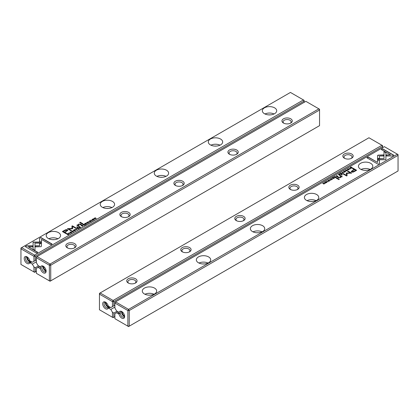 <?xml version="1.0" encoding="UTF-8"?>
<svg xmlns="http://www.w3.org/2000/svg" width="419" height="419" viewBox="0 0 419 419"><rect width="100%" height="100%" fill="white"/><g stroke="black" fill="none" stroke-linecap="round" stroke-linejoin="round"><path stroke-width="0.63" d="M40.172 268.5L38.019 267.416L36.38 268.364L36.38 273.345L49.374 280.85L49.374 265.217L36.38 257.716L36.38 262.697L38.019 265.541L40.172 266.783L40.308 268.422M37.055 256.543L50.05 264.049L318.869 108.846L305.875 101.346L37.055 256.543L36.38 257.716L36.38 256.936L37.055 256.543M229.423 154.234L229.423 154.234A5.169 2.985 180 0 1 229.423 150.012A5.169 2.985 180 0 1 236.735 150.012A5.169 2.985 180 0 1 236.735 154.234A5.169 2.985 180 0 1 229.423 154.234L229.423 154.234M67.323 247.823L67.323 247.823A5.169 2.985 180 0 1 67.323 243.601A5.169 2.985 180 0 1 74.634 243.601A5.169 2.985 180 0 1 74.634 247.823A5.169 2.985 180 0 1 67.323 247.823L67.323 247.823M121.358 216.628L121.358 216.628A5.169 2.985 180 0 1 121.358 212.407A5.169 2.985 180 0 1 128.664 212.407A5.169 2.985 180 0 1 128.664 216.628A5.169 2.985 180 0 1 121.358 216.628L121.358 216.628M175.388 185.428L175.388 185.428A5.169 2.985 180 0 1 175.388 181.212A5.169 2.985 180 0 1 182.7 181.212A5.169 2.985 180 0 1 182.7 185.428A5.169 2.985 180 0 1 175.388 185.428L175.388 185.428M283.459 123.039L283.459 123.039A5.169 2.985 180 0 1 283.459 118.818A5.169 2.985 180 0 1 290.765 118.818A5.169 2.985 180 0 1 290.765 123.039A5.169 2.985 180 0 1 283.459 123.039L283.459 123.039M50.73 265.217L50.73 280.85L319.545 125.648L319.545 110.019L50.73 265.217L49.374 265.217L50.05 264.049L50.73 265.217M43.283 272.8A4.022 2.32 -120 0 0 46.127 271.156A4.022 2.32 -120 0 0 43.283 266.233A4.022 2.32 -120 0 0 40.439 267.877A4.022 2.32 -120 0 0 43.283 272.8M39.643 266.479L38.019 267.416M74.173 248.058A4.022 2.32 0 0 0 74.996 246.65A4.022 2.32 0 0 0 70.979 244.329A4.022 2.32 0 0 0 66.956 246.65A4.022 2.32 0 0 0 67.778 248.058M128.209 216.859A4.022 2.32 0 0 0 129.031 215.455A4.022 2.32 0 0 0 125.009 213.135A4.022 2.32 0 0 0 120.991 215.455A4.022 2.32 0 0 0 121.814 216.859M182.244 185.664A4.022 2.32 0 0 0 183.066 184.26A4.022 2.32 0 0 0 179.044 181.94A4.022 2.32 0 0 0 175.027 184.26A4.022 2.32 0 0 0 175.849 185.664M236.274 154.47A4.022 2.32 0 0 0 237.096 153.061A4.022 2.32 0 0 0 233.079 150.74A4.022 2.32 0 0 0 229.057 153.061A4.022 2.32 0 0 0 229.879 154.47M290.309 123.275A4.022 2.32 0 0 0 291.132 121.866A4.022 2.32 0 0 0 287.115 119.546A4.022 2.32 0 0 0 283.092 121.866A4.022 2.32 0 0 0 283.914 123.275M50.73 280.85L49.374 280.85L50.05 281.238L50.73 280.85M318.869 108.846L319.545 110.019L319.545 109.239L318.869 108.846M46.1 270.726A3.064 1.77 60 0 1 45.493 271.779A3.064 1.77 60 0 1 43.958 271.627A3.064 1.77 60 0 1 41.958 268.93A3.064 1.77 60 0 1 42.429 266.474A3.064 1.77 60 0 1 43.644 266.468M43.262 266.358A3.064 1.77 -120 0 0 45.315 270.847A3.064 1.77 -120 0 0 46.011 271.114M43.875 266.646A2.488 1.435 -120 0 0 45.556 270.234A2.488 1.435 -120 0 0 46.064 270.444M110.15 307.185L108.662 308.201L110.286 307.263M117.069 311.176L113.806 313.061L113.806 317.267L114.885 316.638M382.62 147.687L382.62 146.435L381.945 145.262L368.95 137.762L100.131 292.96L113.125 300.465L381.945 145.262L382.62 145.655L382.62 146.435L113.806 301.633L113.806 305.839L110.81 307.567L108.662 306.326L108.526 307.965L110.014 307.106M189.577 247.571A5.169 2.985 180 0 1 189.577 251.793A5.169 2.985 180 0 1 182.265 251.793A5.169 2.985 180 0 1 182.265 247.571A5.169 2.985 180 0 1 189.577 247.571M351.677 153.983A5.169 2.985 180 0 1 351.677 158.204A5.169 2.985 180 0 1 344.366 158.204A5.169 2.985 180 0 1 344.366 153.983A5.169 2.985 180 0 1 351.677 153.983M297.642 185.182A5.169 2.985 180 0 1 297.642 189.398A5.169 2.985 180 0 1 290.336 189.398A5.169 2.985 180 0 1 290.336 185.182A5.169 2.985 180 0 1 297.642 185.182M243.612 216.377A5.169 2.985 180 0 1 243.612 220.598A5.169 2.985 180 0 1 236.3 220.598A5.169 2.985 180 0 1 236.3 216.377A5.169 2.985 180 0 1 243.612 216.377M135.541 278.771A5.169 2.985 180 0 1 135.541 282.987A5.169 2.985 180 0 1 128.235 282.987A5.169 2.985 180 0 1 128.235 278.771A5.169 2.985 180 0 1 135.541 278.771M114.885 305.21L113.806 305.839M112.449 306.619L112.449 301.633L99.455 294.133L99.455 309.761L112.449 317.267L112.449 312.281L113.806 313.061M108.662 308.201L110.81 309.442L112.449 312.281M105.546 308.745A4.022 2.32 60 0 1 102.702 303.822A4.022 2.32 60 0 1 105.546 302.183A4.022 2.32 60 0 1 108.39 307.106A4.022 2.32 60 0 1 105.546 308.745M110.81 309.442L114.885 307.085M351.222 158.44A4.022 2.32 0 0 0 352.044 157.031A4.022 2.32 0 0 0 350.865 155.391A4.022 2.32 0 0 0 346.487 154.889A4.022 2.32 0 0 0 344.004 157.031A4.022 2.32 0 0 0 344.827 158.44M297.186 189.634A4.022 2.32 0 0 0 298.009 188.231A4.022 2.32 0 0 0 296.83 186.586A4.022 2.32 0 0 0 292.452 186.083A4.022 2.32 0 0 0 289.969 188.231A4.022 2.32 0 0 0 290.791 189.634M243.151 220.829A4.022 2.32 0 0 0 243.973 219.425A4.022 2.32 0 0 0 242.8 217.786A4.022 2.32 0 0 0 238.416 217.283A4.022 2.32 0 0 0 235.934 219.425A4.022 2.32 0 0 0 236.756 220.829M189.121 252.029A4.022 2.32 0 0 0 189.943 250.62A4.022 2.32 0 0 0 188.765 248.98A4.022 2.32 0 0 0 184.381 248.477A4.022 2.32 0 0 0 181.904 250.62A4.022 2.32 0 0 0 182.726 252.029M135.086 283.223A4.022 2.32 0 0 0 135.908 281.819A4.022 2.32 0 0 0 134.729 280.175A4.022 2.32 0 0 0 130.351 279.672A4.022 2.32 0 0 0 127.868 281.819A4.022 2.32 0 0 0 128.691 283.223M113.806 301.633L113.125 300.465L112.449 301.633L113.806 301.633M100.131 292.96L99.455 293.352L99.455 294.133L100.131 292.96M113.125 317.654L113.806 317.267L112.449 317.267L113.125 317.654M108.364 306.677A3.064 1.77 60 0 1 107.756 307.724A3.064 1.77 60 0 1 106.222 307.572A3.064 1.77 60 0 1 104.221 304.875A3.064 1.77 60 0 1 104.692 302.418A3.064 1.77 60 0 1 105.907 302.418M108.275 307.064A3.064 1.77 60 0 1 107.578 306.792A3.064 1.77 60 0 1 105.525 302.303M106.138 302.591A2.488 1.435 -120 0 0 107.819 306.184A2.488 1.435 -120 0 0 108.327 306.389M77.044 229.622L76.242 228.507L76.724 229.56L74.922 229.266L77.044 229.622M41.481 242.067L33.101 242.067L33.111 249.268L34.981 250.347L34.971 243.146L41.455 243.146L41.481 242.067M33.096 243.146L33.096 242.261L41.476 242.261M25.229 246.587L36.432 253.06L37.752 252.296L28.408 246.896L32.677 246.896L32.677 245.822L26.559 245.822L25.229 246.587M41.041 246.671L41.413 246.168L41.408 243.392L39.538 243.392L39.543 245.801L35.39 245.812L35.39 246.891L41.041 246.671M71.602 231.466L71.879 231L71.937 231.786L73.267 231.827L73.43 231.283L73.11 231.733L72.152 231.66L72.005 231.094L72.786 230.916L71.581 231.367M72.387 231.964L72.005 231.094M73.205 231.414L73.11 231.906M81.757 225.322L81.228 225.626L82.8 226.302L82.197 225.951L82.627 225.254L81.757 225.506M82.423 225.82L82.627 225.254L82.758 225.553M70.156 233.598L68.59 232.922L70.156 233.598M86.01 224.443L86.806 223.798L86.052 224.233L85.586 223.966L86.131 223.463L85.424 223.872L85.005 223.631L85.586 223.112L84.643 223.657L86.01 224.443M73.398 230.44L73.707 229.947C73.262 230.743 73.734 231.016 75.116 230.759C75.561 229.963 75.09 229.691 73.707 229.947L73.377 230.345M75.116 230.759L75.446 230.361M83.423 224.359L82.889 224.668L84.256 225.459L83.842 224.982L84.093 224.835L85.329 224.841L84.329 224.621L84.282 224.275L83.522 224.505M84.329 224.736L84.282 224.275L84.329 224.82L85.329 225.034M90.158 221.588L90.939 221.625L91.096 221.054L89.561 221.222L90.41 220.713L89.546 220.803L89.357 221.352L90.902 221.185L90.237 221.813M90.902 221.185L90.771 221.714M89.561 221.421L89.676 220.897M90.939 221.625L91.096 221.054L91.232 221.368M39.569 238.306L39.569 241.842L41.439 241.842L41.439 239.39L50.772 244.78L52.092 244.015L40.889 237.547L39.569 238.505L40.889 237.547M48.305 238.484A7.181 4.143 180 0 1 46.205 235.557A7.181 4.143 180 0 1 53.381 231.408A7.181 4.143 180 0 1 60.561 235.557A7.181 4.143 180 0 1 56.13 239.385A7.181 4.143 180 0 1 48.305 238.484M102.341 207.29A7.181 4.143 180 0 1 100.235 204.357A7.181 4.143 180 0 1 107.416 200.214A7.181 4.143 180 0 1 114.591 204.357A7.181 4.143 180 0 1 110.16 208.185A7.181 4.143 180 0 1 102.341 207.29M156.371 176.09A7.181 4.143 180 0 1 154.271 173.162A7.181 4.143 180 0 1 161.451 169.019A7.181 4.143 180 0 1 168.627 173.162A7.181 4.143 180 0 1 164.196 176.991A7.181 4.143 180 0 1 156.371 176.09M210.406 144.895A7.181 4.143 180 0 1 208.306 141.968A7.181 4.143 180 0 1 215.481 137.82A7.181 4.143 180 0 1 222.662 141.968A7.181 4.143 180 0 1 218.231 145.796A7.181 4.143 180 0 1 210.406 144.895M264.441 113.701A7.181 4.143 180 0 1 262.336 110.768A7.181 4.143 180 0 1 269.517 106.625A7.181 4.143 180 0 1 276.697 110.768A7.181 4.143 180 0 1 272.261 114.597A7.181 4.143 180 0 1 264.441 113.701M304.115 102.362L304.115 101.11L35.296 256.308L35.296 260.513L33.944 261.294L33.944 256.308L20.95 248.807L20.95 248.027L21.626 247.634L34.62 255.14L303.435 99.937L290.44 92.437L21.626 247.634L20.95 248.807L20.95 264.436L33.944 271.941L33.944 266.955L35.296 267.736L38.564 265.856M64.505 230.314L62.384 231.539L66.045 233.655L66.569 233.357L64.955 232.425L67.82 230.345L67.37 229.811L66.008 229.643L64.505 230.314L66.008 229.837L67.37 230.005L67.81 230.445M89.661 222.337L88.09 221.667L89.661 222.337M67.113 233.776L66.684 234.022L68.051 234.813L68.931 234.121L67.768 233.535L67.113 233.949M68.931 234.121L68.616 233.723L68.931 234.315M72.665 228.695L72.681 226.501L75.53 228.146L75.949 227.905L72.346 225.825L71.927 226.066L71.963 228.46L67.391 228.685L70.994 230.764L71.413 230.523L68.559 228.874L72.566 228.811M86.602 222.803L86.88 222.342L86.943 223.128L88.273 223.165L88.435 222.62L88.11 223.076L87.152 222.997L87.005 222.437L87.791 222.253L86.581 222.704M87.388 223.306L87.005 222.437M88.21 222.751L88.11 223.243M79.034 226.894L78.5 227.203L79.867 227.994L79.453 227.517L79.704 227.37L80.94 227.37L79.94 227.156L79.893 226.81L79.133 227.035M79.94 227.271L79.893 226.81L79.94 227.349L80.94 227.569M92.06 219.666L92.369 219.174C91.923 219.97 92.395 220.242 93.777 219.985C94.223 219.189 93.751 218.917 92.369 219.174L92.039 219.566M93.777 219.985L94.107 219.587M92.374 220.771L90.808 220.095L92.374 220.771M78.206 228.952L79.165 228.397L78.243 228.743L77.777 228.47L78.322 227.967L77.615 228.376L77.201 228.14L77.777 227.617L76.839 228.161L78.206 228.952M95.134 219.179L94.16 218.399L96.323 218.493L94.956 217.702L95.888 218.451L93.767 218.388L95.134 219.179M82.538 224.139L83.025 223.856L80.197 222.217L79.704 222.505L82.538 224.139M70.659 232.844L71.44 232.885L71.597 232.315L70.062 232.482L70.911 231.974L70.046 232.058L69.858 232.613L71.403 232.445L70.738 233.074M71.403 232.445L71.272 232.969M70.067 232.681L70.177 232.157M71.44 232.885L71.597 232.315L71.728 232.629M77.101 227.276L77.672 226.946L77.243 226.7L76.672 227.03L77.101 227.276M78.217 225.569L78.531 224.427L79.945 224.354L81.056 224.993L81.548 224.71L80.38 224.034L78.384 224.207L77.656 225.071L76.792 225.176L78.809 226.291L79.306 226.003L77.981 225.045L79.139 226.098M77.656 225.045L78.384 224.401L80.38 224.233L81.375 224.809M30.288 261.079L32.305 262.242L33.944 261.294M35.296 260.513L36.38 259.885M35.296 267.736L35.296 271.941L36.38 271.313M30.152 261.157L30.152 262.875L32.305 264.117L33.944 266.955M27.041 256.857A4.022 2.32 -120 0 0 24.197 258.497A4.022 2.32 -120 0 0 27.041 263.42A4.022 2.32 -120 0 0 29.885 261.781A4.022 2.32 -120 0 0 27.041 256.857L27.041 256.857M31.645 261.859L30.152 262.718M31.776 261.938L30.152 262.875M32.305 264.117L36.38 261.76M52.668 239.678A4.022 2.32 180 0 1 54.093 239.678M48.829 238.757A7.181 4.143 180 0 1 57.932 238.757M106.704 208.484A4.022 2.32 180 0 1 108.128 208.484M102.865 207.562A7.181 4.143 180 0 1 111.967 207.562M160.739 177.284A4.022 2.32 180 0 1 162.158 177.284M156.895 176.368A7.181 4.143 180 0 1 166.003 176.368M214.769 146.09A4.022 2.32 180 0 1 216.194 146.09M210.93 145.168A7.181 4.143 180 0 1 220.038 145.168M268.804 114.895A4.022 2.32 180 0 1 270.229 114.895M264.965 113.973A7.181 4.143 180 0 1 274.068 113.973M35.296 271.941L33.944 271.941L34.62 272.329L35.296 271.941M33.944 256.308L35.296 256.308L34.62 255.14L33.944 256.308M303.435 99.937L304.115 101.11L304.115 100.33L303.435 99.937M29.859 261.351A3.064 1.77 60 0 1 29.251 262.399A3.064 1.77 60 0 1 26.188 260.634A3.064 1.77 60 0 1 26.188 257.098A3.064 1.77 60 0 1 27.403 257.093M27.02 256.978A3.064 1.77 -120 0 0 27.539 259.853A3.064 1.77 -120 0 0 29.77 261.739M27.628 257.266A2.488 1.435 -120 0 0 28.073 259.544A2.488 1.435 -120 0 0 29.822 261.063M31.509 261.781L30.021 262.64M39.569 241.842L39.569 238.505M41.439 239.584L41.439 241.842M40.889 237.741L51.925 244.115M90.771 221.73L90.902 221.379L90.771 221.73M62.551 231.639L64.505 230.513M64.955 232.425L66.401 233.451M66.972 230.623L66.731 230.22L64.887 230.591L63.332 231.487L64.531 232.178L66.087 231.283C66.998 230.843 67.213 230.487 66.731 230.22M66.731 230.413C67.213 230.686 66.998 231.037 66.087 231.477L64.531 232.377L63.332 231.487M88.257 221.761L89.488 222.437M83.056 224.767L83.423 224.553M83.674 225.082L84.083 224.411L83.266 224.846L84.287 225.438M84.083 224.605L83.973 224.914L84.083 224.605M83.973 224.909L84.083 224.411M83.266 224.652L83.674 224.888M67.768 233.729L68.616 233.917M68.417 234.609L68.402 233.844L67.04 233.991L68.093 234.603L68.402 233.844M68.093 234.603L67.04 233.991M71.932 226.26L72.346 226.019L75.781 228.004M67.564 228.779L71.963 228.46M68.559 228.874L71.246 230.623M88.11 223.269L88.21 222.945L88.11 223.269M74.676 229.984L75.425 230.46M75.142 230.508L75.069 230.785M74.137 230.916L73.671 230.392M74.959 230.838L74.959 230.67C75.216 230.099 74.849 229.884 73.854 230.031C73.592 230.607 73.959 230.817 74.959 230.67L75.169 230.602M73.854 230.031L73.644 230.492M85.586 223.966L86.052 224.233M84.811 223.751L85.586 223.971M68.758 233.022L69.989 233.697M78.667 227.302L79.034 227.088M79.285 227.617L79.699 226.946L78.877 227.381L79.898 227.973M79.584 227.444L79.699 226.946M78.877 227.187L79.285 227.423M81.396 225.726L82.03 225.857L82.417 225.38L81.59 225.6L82.03 225.857M82.03 226.051L82.627 226.396M82.323 225.883L82.417 225.38M73.11 231.932L73.205 231.607L73.11 231.932M39.538 243.586L41.408 243.586L41.413 246.173M35.39 246.891L35.39 246.005L39.543 245.801M25.397 246.686L26.559 245.822M28.408 246.896L37.584 252.395M26.559 246.016L32.677 246.016L32.677 246.896M34.971 243.339L34.981 250.347M76.127 228.769L76.944 229.68M93.343 219.21L94.086 219.687M93.804 219.729L93.736 220.012M92.798 220.143L92.332 219.619M93.62 220.064L93.62 219.896C93.877 219.32 93.51 219.111 92.515 219.257C92.253 219.834 92.62 220.043 93.62 219.896L93.83 219.828M92.515 219.257L92.306 219.718M90.975 220.195L92.206 220.865M77.777 228.47L78.243 228.743M77.007 228.261L77.777 228.481M94.16 218.399L95.15 219.168M94.94 217.906L96.155 218.587M79.877 222.599L80.197 222.416L82.857 223.95M71.272 232.99L71.403 232.639L71.272 232.99M76.839 227.124L77.505 227.046M76.976 225.265L77.656 225.265M341.956 172.183L342.758 173.298L342.276 172.246L344.078 172.539L341.956 172.183M377.519 159.739L385.899 159.744L385.889 152.537L384.019 151.458L384.029 158.66L377.545 158.66L377.519 159.739L377.545 158.66M385.904 158.66L385.899 159.739M393.771 155.219L382.568 148.75L381.248 149.51L390.592 154.91L386.323 154.91L386.323 155.988L392.441 155.988L393.771 155.219M377.959 155.135L377.587 155.638L377.592 158.419L379.462 158.419L379.457 156.004L383.61 155.999L383.61 154.92L377.959 155.135M347.121 170.805L347.063 170.02L345.733 169.983L345.57 170.528L345.89 170.072L346.848 170.145L346.995 170.711L346.214 170.894L347.419 170.439M346.848 170.145L346.995 170.868M345.795 170.397L345.89 170.072M337.243 176.488L337.772 176.179L336.2 175.509L336.803 175.854L336.373 176.556L337.243 176.488M348.844 168.213L350.41 168.883L348.844 168.213M332.99 177.363L332.031 177.918L332.948 177.572L333.414 177.845L332.707 178.253L333.576 177.934L333.995 178.175L333.414 178.698L334.357 178.154L332.99 177.363L334.189 178.248M345.329 171.607L345.282 171.869C345.738 171.062 345.266 170.79 343.884 171.046C343.439 171.848 343.91 172.115 345.293 171.863L345.623 171.465M343.575 171.544L343.884 171.046L343.554 171.444M335.577 177.447L336.111 177.137L334.744 176.352L335.158 176.823L334.907 176.97L333.671 176.97L334.671 177.185L334.718 177.53L335.577 177.447M328.842 180.222L328.061 180.18L327.904 180.751L329.439 180.584L328.59 181.092L329.454 181.008L329.643 180.453L328.098 180.62L328.842 180.222M328.119 180.83L328.229 180.275M329.454 181.008L329.643 180.453L329.753 180.746M329.439 180.584L329.324 181.076M379.431 163.499L379.431 159.964L377.561 159.964L377.561 162.42L368.228 157.031L366.908 157.79L378.111 164.258L379.431 163.499L379.431 160.163L377.561 160.163M370.695 163.321A7.181 4.143 180 0 1 372.795 166.254A7.181 4.143 180 0 1 365.619 170.397A7.181 4.143 180 0 1 358.439 166.254A7.181 4.143 180 0 1 362.87 162.425A7.181 4.143 180 0 1 370.695 163.321M316.659 194.521A7.181 4.143 180 0 1 318.765 197.449A7.181 4.143 180 0 1 311.584 201.597A7.181 4.143 180 0 1 304.409 197.449A7.181 4.143 180 0 1 308.84 193.62A7.181 4.143 180 0 1 316.659 194.521M262.629 225.715A7.181 4.143 180 0 1 264.729 228.648A7.181 4.143 180 0 1 257.549 232.791A7.181 4.143 180 0 1 250.373 228.648A7.181 4.143 180 0 1 254.804 224.814A7.181 4.143 180 0 1 262.629 225.715M208.594 256.91A7.181 4.143 180 0 1 210.694 259.843A7.181 4.143 180 0 1 203.519 263.986A7.181 4.143 180 0 1 196.338 259.843A7.181 4.143 180 0 1 200.769 256.014A7.181 4.143 180 0 1 208.594 256.91M154.559 288.11A7.181 4.143 180 0 1 156.664 291.037A7.181 4.143 180 0 1 149.483 295.18A7.181 4.143 180 0 1 142.303 291.037A7.181 4.143 180 0 1 146.739 287.209A7.181 4.143 180 0 1 154.559 288.11M397.374 154.171L384.38 146.671L115.565 301.869L128.56 309.374L397.374 154.171L398.05 154.564L398.05 155.344L129.235 310.542L129.235 326.171L398.05 170.973L398.05 155.344L397.374 154.171M354.495 171.491L356.616 170.266L352.955 168.15L352.431 168.454L354.045 169.381L351.18 171.465L351.63 172L352.992 172.167L354.495 171.491M329.339 179.468L330.91 180.144L329.339 179.468M351.887 168.029L352.316 167.783L350.949 166.998L350.069 167.689L351.232 168.27L351.887 168.029M350.069 167.71L350.384 168.087M343.219 174L346.319 175.503L346.335 173.167L346.319 175.31L343.47 173.66L343.051 173.901L346.654 175.98L347.073 175.744L347.037 173.346L351.609 173.126L348.006 171.041L347.587 171.282L350.441 172.932L346.434 172.995M332.12 179.468L332.058 178.683L330.727 178.641L330.565 179.185L330.89 178.735L331.848 178.808L331.995 179.374L331.209 179.552L332.419 179.102M331.848 178.808L331.995 179.531M330.79 179.054L330.89 178.735M339.966 174.912L340.5 174.608L339.133 173.817L339.547 174.288L339.296 174.435L338.06 174.435L339.06 174.65L339.107 175.001L339.966 174.912M326.631 182.637C327.077 181.836 326.605 181.563 325.223 181.82C324.777 182.621 325.249 182.894 326.631 182.637L326.961 182.239M324.914 182.317L325.223 181.82L324.893 182.218M326.626 181.039L328.192 181.71L326.626 181.039M340.794 172.858L339.835 173.408L340.757 173.068L341.223 173.335L340.678 173.838L341.385 173.429L341.799 173.67L341.223 174.189L342.161 173.644L340.794 172.858L341.993 173.744M323.866 182.632L324.84 183.407L322.677 183.318L324.044 184.109L323.112 183.36L325.233 183.417L323.866 182.632L325.065 183.517M336.462 177.672L335.975 177.955L338.803 179.589L339.296 179.306L336.462 177.672L339.123 179.405M348.341 168.962L347.561 168.925L347.403 169.496L348.938 169.323L348.089 169.831L348.954 169.747L349.142 169.192L347.597 169.365L348.341 168.962M347.618 169.569L347.728 169.014M348.954 169.747L349.142 169.192L349.252 169.486M348.938 169.323L348.823 169.815M341.899 174.529L341.328 174.864L341.757 175.111L342.328 174.781L341.899 174.529L342.161 174.875M340.783 176.436L340.469 177.384L339.055 177.457L337.944 176.813L337.452 177.096L338.62 177.771L340.616 177.604L341.344 176.734L342.208 176.635L340.191 175.519L339.694 175.807L340.998 176.86M118.677 312.265L116.529 310.867L114.885 308.023L114.885 303.042L115.565 301.869L114.885 302.261L114.885 303.042L127.879 310.542L129.235 310.542L128.56 309.374L127.879 310.542L127.879 326.171L128.56 326.563L129.235 326.171L127.879 326.171L114.885 318.67L114.885 313.69L116.529 312.742L118.677 313.983L118.677 312.265M121.788 311.558L121.788 311.558A4.022 2.32 60 0 1 124.632 316.481A4.022 2.32 60 0 1 121.788 318.126A4.022 2.32 60 0 1 118.949 313.203A4.022 2.32 60 0 1 121.788 311.558M118.975 313.653L120.321 312.878M118.991 313.8L120.305 313.04L118.991 313.8M118.153 311.804L116.529 312.742M364.907 170.376A4.022 2.32 180 0 1 366.332 170.376M361.068 169.459A7.181 4.143 180 0 1 370.171 169.459M310.872 201.576A4.022 2.32 180 0 1 312.296 201.576M307.033 200.654A7.181 4.143 180 0 1 316.136 200.654M256.842 232.77A4.022 2.32 180 0 1 258.261 232.77M252.997 231.848A7.181 4.143 180 0 1 262.105 231.848M202.806 263.965A4.022 2.32 180 0 1 204.231 263.965M198.962 263.048A7.181 4.143 180 0 1 208.07 263.048M148.771 295.165A4.022 2.32 180 0 1 150.196 295.165M144.932 294.243A7.181 4.143 180 0 1 154.035 294.243M124.611 316.052A3.064 1.77 60 0 1 123.998 317.104A3.064 1.77 60 0 1 122.468 316.953A3.064 1.77 60 0 1 120.468 314.255A3.064 1.77 60 0 1 120.934 311.799A3.064 1.77 60 0 1 122.149 311.794M124.516 316.439A3.064 1.77 60 0 1 122.29 314.554A3.064 1.77 60 0 1 121.772 311.678M122.379 311.972A2.488 1.435 -120 0 0 124.066 315.559A2.488 1.435 -120 0 0 124.569 315.769M367.075 157.89L368.228 157.225L377.561 162.42M329.324 181.108L329.439 180.778L329.324 181.108M329.203 180.584L329.643 180.652M352.599 168.548L352.955 168.344L356.449 170.365M351.19 171.56L354.045 169.381M355.668 170.318L354.469 169.627L352.913 170.523C352.002 170.962 351.787 171.319 352.269 171.591L354.113 171.219L355.668 170.318L354.113 171.413L352.269 171.785L352.028 171.376M352.002 171.476L352.269 171.785M329.544 179.547L330.743 180.238M334.713 176.567L335.944 177.237M333.885 177.043L334.964 177.132M335.441 177.326L334.917 177.593L335.734 177.158L335.326 176.918L334.917 177.394L335.027 177.09M335.734 177.158L335.478 177.499M351.96 167.988L350.907 167.207L352.143 167.883M350.069 167.883L350.488 167.453M350.755 168.234L350.583 167.59L350.598 168.16L351.96 167.815M350.583 167.396L350.598 167.961L350.907 167.207M346.335 173.361L350.441 172.932M347.037 173.346L347.068 175.744M347.754 171.381L351.436 173.22M330.89 178.929L330.79 179.253M331.995 179.568L331.848 179.002L331.995 179.568M331.612 178.698L332.398 179.201M344.863 171.088L345.602 171.56M344.324 172.02L343.858 171.497M344.041 171.135C343.784 171.711 344.151 171.921 345.146 171.774C345.408 171.203 345.041 170.989 344.041 171.135L343.831 171.596M349.043 168.291L350.242 168.983M339.102 174.032L340.333 174.702M338.274 174.508L339.353 174.597M339.83 174.791L339.301 175.058L340.123 174.623L339.715 174.388L339.301 174.864L339.416 174.555M340.123 174.623L339.867 174.964M336.373 175.608L337.604 176.279M337.117 176.572L336.583 176.43L337.41 176.205L336.97 175.954L336.583 176.43L336.677 176.121M345.89 170.266L345.795 170.591M346.995 170.905L346.848 170.344L346.995 170.905M346.613 170.035L347.398 170.538M377.587 155.837L378.823 155.124L383.61 155.114M379.457 156.004L379.462 158.419M381.416 149.609L382.568 148.944L393.603 155.318M386.323 155.988L386.323 155.103L390.592 154.91M385.899 158.859L385.889 152.537M384.019 151.657L385.889 152.731M377.545 158.859L384.029 158.66M342.056 172.324L342.182 172.057M342.276 172.246L342.873 173.236M326.202 181.862L326.94 182.338M325.657 182.794L325.196 182.27M325.38 181.909C325.123 182.485 325.49 182.7 326.485 182.548C326.747 181.977 326.38 181.762 325.38 181.909L325.17 182.37M326.825 181.118L328.025 181.809M322.845 183.417L323.112 183.391M323.112 183.36L324.06 184.098M336.143 178.054L336.462 177.866M348.823 169.847L348.938 169.522L348.823 169.847M348.702 169.328L349.142 169.391M341.495 174.959L341.899 174.728M339.861 175.901L340.191 175.713L342.208 176.828M337.625 177.195L340.469 177.577L340.783 176.629"/></g></svg>
